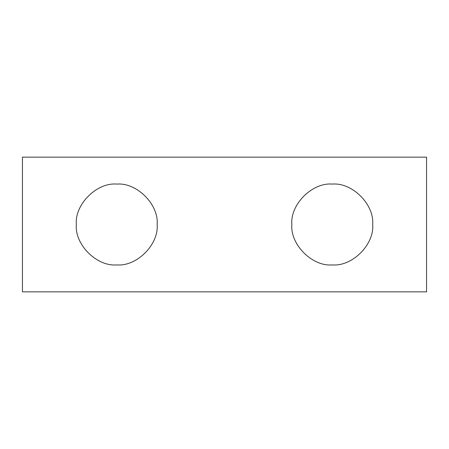 <?xml version="1.0" encoding="UTF-8"?>
<svg xmlns="http://www.w3.org/2000/svg" width="449" height="449" viewBox="0 0 449 449"><rect width="100%" height="100%" fill="white"/><g stroke="black" fill="none" stroke-linecap="round" stroke-linejoin="round"><path stroke-width="0.67" d="M291.85 224.5C290.043 244.492 312.268 266.717 332.26 264.91C352.252 266.717 374.477 244.492 372.67 224.5C374.477 244.492 352.252 266.717 332.26 264.91C312.268 266.717 290.043 244.492 291.85 224.5C290.043 204.508 312.268 182.283 332.26 184.09C352.252 182.283 374.477 204.508 372.67 224.5C374.477 204.508 352.252 182.283 332.26 184.09C312.268 182.283 290.043 204.508 291.85 224.5M76.33 224.5C74.523 244.492 96.748 266.717 116.74 264.91C136.732 266.717 158.957 244.492 157.15 224.5C158.957 244.492 136.732 266.717 116.74 264.91C96.748 266.717 74.523 244.492 76.33 224.5C74.523 204.508 96.748 182.283 116.74 184.09C136.732 182.283 158.957 204.508 157.15 224.5C158.957 204.508 136.732 182.283 116.74 184.09C96.748 182.283 74.523 204.508 76.33 224.5M22.45 157.15L22.45 291.85L426.55 291.85L426.55 157.15L22.45 157.15"/></g></svg>
